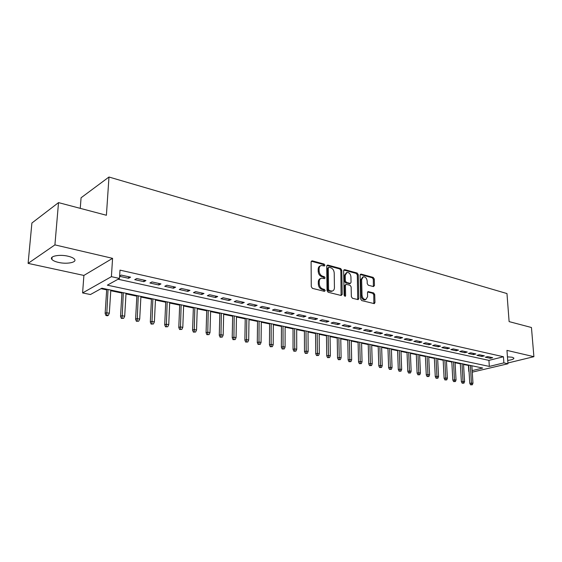 <?xml version="1.0" encoding="UTF-8"?>
<svg xmlns="http://www.w3.org/2000/svg" width="562" height="562" viewBox="0 0 562 562"><rect width="100%" height="100%" fill="white"/><g stroke="black" fill="none" stroke-linecap="round" stroke-linejoin="round"><path stroke-width="0.84" d="M324.927 265.222L324.141 264.07L312.226 260.831L311.102 261.892L311.278 286.697L312.437 288.369L324.457 291.348L325.229 290.582L324.436 289.423L322.897 289.037C320.712 288.229 319.497 286.458 319.251 283.726L319.23 281.66C319.293 279.743 320.038 278.576 321.478 278.162L324.59 278.604L325.075 277.846L324.288 276.687L322.75 276.286C320.579 275.457 319.371 273.687 319.125 270.982L319.104 268.938C319.16 267.062 319.89 265.917 321.295 265.503L324.45 265.974L324.927 265.222M323.958 265.91L323.213 264.463L311.264 261.225M324.239 291.299L323.501 289.795L321.956 289.409L322.897 289.037M324.098 278.541L323.354 277.073L321.822 276.673L322.75 276.286M507.711 360.411C512.031 359.863 514.075 359.076 513.851 358.036L512.158 357.228L507.444 356.856M68.03 256.209C59.467 254.108 48.894 256.251 51.908 259.419C52.99 260.656 55.181 261.646 58.497 262.412C66.976 264.428 77.373 262.363 74.472 259.173C73.439 257.965 71.297 256.982 68.03 256.209M373.477 286.585L374.454 285.552L374.264 278.977L373.21 277.403L361.092 274.108L360.08 275.141L360.663 298.991L361.745 300.593L374.306 303.635L374.959 302.553L374.721 294.516L373.66 292.942L368.131 291.594L367.485 292.662L367.59 296.666L365.827 299.553C363.712 299.511 362.448 298.078 362.033 295.261L361.64 279.574L363.347 276.771C365.469 276.806 366.747 278.232 367.176 281.049L367.239 283.641L368.307 285.229L373.477 286.585M118.055 279.237L488.926 360.382L503.433 356.751L503.882 362.869L507.964 363.762L472.27 372.142M58.518 202.615L54.914 244.892L28.1 263.374L31.901 223.023L58.518 202.615L106.401 215.26L108.979 177.023L506.973 293.561L509.116 321.612L531.448 327.505L533.9 356.68L506.959 350.393L507.964 363.762M28.1 263.374L83.893 275.436L112.576 258.344L54.914 244.892M112.576 258.344L111.402 276.666L119.488 278.443L107.349 285.166L489.333 366.417L503.882 362.869M503.433 356.751L119.994 270.132L119.488 278.443M341.773 270.189L340.677 268.559L327.815 265.067L326.733 266.114L327.042 290.617L328.173 292.268L341.148 295.486L342.209 294.397L341.773 270.189L340.839 270.568L339.743 268.945L326.88 265.461L327.815 265.067M344.703 269.655L357.179 273.048L358.254 274.642L358.823 298.534L358.156 299.623L352.451 298.289L351.355 296.673L351.145 286.88L350.056 285.264L346.101 284.33L345.426 285.405L345.623 295.654L345.138 296.42L344.113 295.275L343.656 270.694L344.703 269.655L343.811 270.02M507.9 362.989L533.9 356.68M119.615 276.307L128.543 278.281L130.588 277.164L121.202 275.078L119.636 275.949M145.944 280.578L136.777 278.541L134.718 279.644L143.872 281.674L145.944 280.578M160.957 283.915L151.993 281.927L149.906 283.009L158.849 284.983L160.957 283.915M175.625 287.182L166.865 285.229L164.75 286.29L173.496 288.229L175.625 287.182M189.963 290.371L181.4 288.468L179.257 289.5L187.813 291.397L189.963 290.371M203.992 293.49L195.611 291.629L193.454 292.64L201.814 294.495L203.992 293.49M217.712 296.539L209.521 294.72L207.336 295.71L215.513 297.523L217.712 296.539M231.137 299.532L223.121 297.748L220.915 298.717L228.924 300.487L231.137 299.532M244.28 302.454L236.426 300.705L234.206 301.661L242.039 303.389L244.28 302.454M257.136 305.314L249.458 303.599L247.21 304.534L254.888 306.234L257.136 305.314M269.732 308.109L262.208 306.438L259.946 307.351L267.463 309.016L269.732 308.109M282.061 310.856L274.699 309.219L272.422 310.112L279.778 311.741L282.061 310.856M294.144 313.54L286.929 311.938L284.639 312.816L291.847 314.411L294.144 313.54M305.981 316.174L298.907 314.601L296.603 315.465L303.67 317.024L305.981 316.174M317.579 318.752L310.645 317.214L308.334 318.057L315.254 319.588L317.579 318.752M328.946 321.281L322.152 319.771L319.827 320.6L326.613 322.103L328.946 321.281M340.094 323.761L333.435 322.279L331.095 323.094L337.748 324.569L340.094 323.761M351.018 326.192L344.492 324.738L342.146 325.538L348.672 326.979L351.018 326.192M361.738 328.573L355.332 327.154L352.978 327.934L359.378 329.353L361.738 328.573M372.248 330.913L365.967 329.515L363.607 330.287L369.88 331.678L372.248 330.913M382.567 333.21L376.399 331.84L374.032 332.592L380.193 333.954L382.567 333.21M392.683 335.458L386.635 334.116L384.26 334.854L390.302 336.195L392.683 335.458M402.617 337.671L396.681 336.35L394.299 337.074L400.235 338.387L402.617 337.671M412.368 339.834L406.537 338.542L404.155 339.258L409.979 340.544L412.368 339.834M421.943 341.97L416.217 340.691L413.829 341.394L419.547 342.665L421.943 341.97M431.342 344.056L425.722 342.806L423.327 343.501L428.939 344.745L431.342 344.056M440.573 346.108L435.051 344.885L432.656 345.56L438.17 346.782L440.573 346.108M449.642 348.131L444.219 346.923L441.816 347.59L447.233 348.791L449.642 348.131M458.55 350.112L453.225 348.925L450.815 349.578L456.14 350.758L458.55 350.112M467.303 352.058L462.069 350.892L459.66 351.538L464.893 352.697L467.303 352.058M475.909 353.969L470.759 352.824L468.35 353.463L473.492 354.601L475.909 353.969M484.36 355.851L479.302 354.727L476.892 355.353L481.95 356.47L484.36 355.851M485.287 357.207L490.261 358.31L492.67 357.699L487.704 356.596L485.287 357.207M101.005 288.678L106.675 289.866M110.777 290.723L121.933 293.055M126 293.905L136.854 296.174M140.879 297.017L151.445 299.23M155.435 300.066L165.713 302.208M169.675 303.037L179.678 305.131M183.612 305.953L193.349 307.99M197.248 308.805L206.725 310.786M210.595 311.601L219.826 313.526M223.662 314.334L232.661 316.209M236.462 317.01L245.229 318.844M249.001 319.63L257.537 321.415M261.288 322.202L269.605 323.937M273.322 324.717L281.436 326.417M285.124 327.182L293.034 328.84M296.694 329.606L304.4 331.215M308.032 331.973L315.556 333.547M319.16 334.306L326.494 335.837M330.07 336.582L337.228 338.078M340.776 338.823L347.759 340.284M351.285 341.022L358.099 342.448M361.591 343.178L368.243 344.569M371.714 345.293L378.205 346.649M381.654 347.372L387.991 348.7M391.412 349.409L397.594 350.709M400.994 351.419L407.036 352.683M410.408 353.386L416.309 354.622M419.652 355.317L425.42 356.526M428.743 357.221L434.37 358.394M437.672 359.09L443.172 360.235M446.446 360.923L451.82 362.047M455.079 362.729L460.327 363.825M463.559 364.499L468.687 365.455M108.979 177.023L81.076 197.768L80.254 208.354M468.42 365.518L468.785 371.433M472.171 370.604L482.702 368.04L101.855 288.208L90.44 294.53L82.6 292.935L111.402 276.666M83.893 275.436L82.6 292.935M488.926 360.382L489.333 366.417M128.543 278.281L128.635 276.729M143.872 281.674L143.949 280.136M158.849 284.983L158.92 283.466M173.496 288.229L173.56 286.718M187.813 291.397L187.87 289.908M201.814 294.495L201.863 293.02M215.513 297.523L215.555 296.062M228.924 300.487L228.952 299.04M242.039 303.389L242.067 301.963M254.888 306.234L254.902 304.815M267.463 309.016L267.477 307.611M279.778 311.741L279.785 310.35M291.847 314.411L291.847 313.034M303.67 317.024L303.663 315.661M315.254 319.588L315.247 318.233M326.613 322.103L326.599 320.762M337.748 324.569L337.727 323.234M348.672 326.979L348.644 325.665M359.378 329.353L359.35 328.046M369.88 331.678L369.845 330.379M380.193 333.954L380.151 332.669M390.302 336.195L390.26 334.917M400.235 338.387L400.186 337.13M409.979 340.544L409.923 339.293M419.547 342.665L419.491 341.422M428.939 344.745L428.883 343.508M438.17 346.782L438.107 345.56M447.233 348.791L447.169 347.576M456.14 350.758L456.07 349.557M464.893 352.697L464.823 351.503M473.492 354.601L473.422 353.414M481.95 356.47L481.873 355.296M490.261 358.31L490.176 357.144M320.481 265.854L320.368 265.903C318.963 266.311 318.233 267.456 318.176 269.331L319.104 268.938M321.822 276.673C319.645 275.844 318.436 274.073 318.19 271.369L318.176 269.331M320.677 278.492L320.544 278.541C319.111 278.963 318.359 280.129 318.296 282.04L319.23 281.66M321.956 289.409C319.778 288.601 318.563 286.831 318.317 284.105L318.296 282.04M341.092 295.472L340.839 270.568M329.051 267.28L328.292 268.018L328.573 289.5L329.367 290.652L332.198 291.088C333.638 290.673 334.383 289.507 334.432 287.575L334.214 272.956C333.961 270.294 332.774 268.545 330.646 267.709L329.051 267.28M328.594 267.343L327.365 268.411L328.292 268.018M331.994 291.165L328.426 291.018L327.639 289.866L327.365 268.411M343.796 270.048L356.238 273.42L357.179 273.048M357.713 299.588L357.32 275.015L356.238 273.42M345.883 284.414L344.485 285.77L344.682 296.005L345.623 295.654M350.934 276.785C350.505 273.905 349.192 272.458 346.993 272.43L345.23 275.261L345.342 280.845L346.438 282.461L350.386 283.41L351.053 282.335L350.934 276.785M346.389 272.675L344.295 275.64L345.23 275.261M349.662 283.691L345.497 282.834L344.401 281.211L344.295 275.64M362.792 276.982L360.692 279.939L361.64 279.574M365.391 299.708L364.878 299.897C362.764 299.855 361.499 298.429 361.078 295.612L360.692 279.939M373.849 303.592L373.772 294.867L372.711 293.294L367.632 291.987M373.372 286.564L373.316 279.335L372.262 277.769L360.214 274.502M105.93 315.486L107.483 315.781L108.262 315.394L106.703 315.099L105.93 315.486L105.136 313.413L106.527 312.711L109.33 313.252L110.812 290.083M106.703 315.099L108.037 289.5M105.136 313.413L106.717 289.226M109.33 313.252L108.262 315.394M121.336 318.415L123.647 318.324L121.336 318.415L120.535 316.364L121.954 315.675L124.694 316.202L126.036 293.273M122.123 318.036L123.317 292.704M120.535 316.364L121.975 292.423M124.694 316.202L123.647 318.324M136.39 321.274L138.681 321.19L136.39 321.274L135.59 319.251L137.03 318.577L139.706 319.09L140.914 296.392M137.191 320.902L138.259 295.837M135.59 319.251L136.889 295.549M139.706 319.09L138.681 321.19M151.115 324.077L153.384 323.993L151.115 324.077L150.314 322.068L151.768 321.408L154.388 321.914L155.47 299.448M151.93 323.712L152.871 298.9M150.314 322.068L151.473 298.605M154.388 321.914L153.384 323.993M165.516 326.817L167.764 326.733L165.516 326.817L164.708 324.829L166.183 324.183L168.748 324.674L169.703 302.426M166.338 326.459L167.167 301.899M164.708 324.829L165.741 301.597M168.748 324.674L167.764 326.733M179.608 329.494L181.828 329.409L179.608 329.494L178.793 327.527L180.29 326.894L182.798 327.372L183.633 305.349M180.437 329.142L181.147 304.829M178.793 327.527L179.707 304.527M182.798 327.372L181.828 329.409M193.391 332.114L195.597 332.03L193.391 332.114L192.583 330.168L194.087 329.543L196.538 330.02L197.262 308.208M194.234 331.777L194.831 307.695M192.583 330.168L193.37 307.386M196.538 330.02L195.597 332.03M206.886 334.678L209.064 334.601L206.886 334.678L206.071 332.753L207.596 332.142L209.998 332.606L210.61 311.004M207.736 334.348L208.228 310.505M206.071 332.753L206.746 310.196M209.998 332.606L209.064 334.601M220.093 337.193L222.257 337.116L220.093 337.193L219.278 335.282L220.817 334.685L223.17 335.135L223.676 313.744M220.95 336.863L221.344 313.252M219.278 335.282L219.84 312.936M223.17 335.135L222.257 337.116M233.026 339.652L235.169 339.574L233.026 339.652L232.211 337.755L233.764 337.172L236.068 337.614L236.476 316.427M233.89 339.329L234.192 315.949M232.211 337.755L232.668 315.626M236.068 337.614L235.169 339.574M245.699 342.061L247.821 341.984L245.699 342.061L244.877 340.186L246.444 339.61L248.699 340.045L249.008 319.054M246.563 341.745L246.774 318.584M244.877 340.186L245.236 318.261M248.699 340.045L247.821 341.984M258.106 344.422L260.213 344.344L258.106 344.422L257.291 342.56L258.864 341.998L261.07 342.427L261.295 321.626M258.984 344.113L259.096 321.169M257.291 342.56L257.544 320.839M261.07 342.427L260.213 344.344M270.266 346.733L272.352 346.656L270.266 346.733L269.444 344.892L271.032 344.337L273.195 344.759L273.329 324.148M271.151 346.431L271.179 323.698M269.444 344.892L269.612 323.368M273.195 344.759L272.352 346.656M282.18 349.002L284.246 348.925L282.18 349.002L281.365 347.175L282.96 346.635L285.082 347.042L285.124 326.62M283.072 348.7L283.016 326.178M281.365 347.175L281.436 325.848M285.082 347.042L284.246 348.925M293.863 351.222L295.914 351.145L293.863 351.222L293.041 349.409L294.65 348.883L296.729 349.283L296.687 329.044M294.755 350.927L294.628 328.615M293.041 349.409L293.034 328.278M296.729 349.283L295.914 351.145M305.314 353.4L307.344 353.329L305.314 353.4L304.499 351.601L306.107 351.081L308.145 351.475L308.032 331.425M306.213 353.112L306.009 330.997M304.499 351.601L304.4 330.66M308.145 351.475L307.344 353.329M316.547 355.535L318.556 355.465L316.547 355.535L315.725 353.758L317.347 353.245L319.342 353.631L319.153 333.758M317.446 355.247L317.165 333.336M315.725 353.758L315.549 332.999M319.342 353.631L318.556 355.465M327.562 357.629L329.557 357.558L327.562 357.629L326.74 355.865L328.37 355.367L330.33 355.739L330.063 336.041M328.468 357.348L328.117 335.633M326.74 355.865L326.487 335.296M330.33 355.739L329.557 357.558M338.366 359.68L340.34 359.617L338.366 359.68L337.544 357.938L339.181 357.446L341.106 357.811L340.769 338.289M339.272 359.406L338.858 337.888M337.544 357.938L337.221 337.544M341.106 357.811L340.34 359.617M348.967 361.696L350.927 361.633L348.967 361.696L348.145 359.968L349.789 359.483L351.672 359.849L351.271 340.488M349.88 361.429L349.395 340.094M348.145 359.968L347.752 339.75M351.672 359.849L350.927 361.633M359.371 363.677L361.31 363.607L359.371 363.677L358.549 361.956L360.193 361.485L362.047 361.837L361.584 342.651M360.284 363.41L359.736 342.265M358.549 361.956L358.085 341.914M362.047 361.837L361.31 363.607M369.578 365.616L371.51 365.553L369.578 365.616L368.763 363.916L370.414 363.445L372.234 363.797L371.7 344.773M370.498 365.356L369.894 344.394M368.763 363.916L368.229 344.042M372.234 363.797L371.51 365.553M379.603 367.52L381.514 367.457L379.603 367.52L378.788 365.834L380.439 365.377L382.23 365.722L381.633 346.852M380.523 367.267L379.863 346.48M378.788 365.834L378.191 346.129M382.23 365.722L381.514 367.457M389.445 369.396L391.342 369.332L389.445 369.396L388.63 367.724L390.288 367.267L392.044 367.604L391.391 348.897M390.365 369.143L389.649 348.531M388.63 367.724L387.97 348.18M392.044 367.604L391.342 369.332M399.104 371.229L400.987 371.166L399.104 371.229L398.289 369.571L399.954 369.129L401.675 369.459L400.973 350.906M400.032 370.983L399.259 350.548M398.289 369.571L397.58 350.196M401.675 369.459L400.987 371.166M408.595 373.035L410.464 372.971L408.595 373.035L407.787 371.391L409.452 370.955L411.145 371.278L410.386 352.88M409.529 372.796L408.7 352.529M407.787 371.391L407.014 352.17M411.145 371.278L410.464 372.971M417.924 374.812L419.772 374.749L417.924 374.812L417.109 373.175L418.781 372.747L420.439 373.07L419.631 354.819M418.852 374.573L417.98 354.467M417.109 373.175L416.287 354.116M420.439 373.07L419.772 374.749M427.085 376.547L428.918 376.491L427.085 376.547L426.27 374.931L427.949 374.51L429.579 374.826L428.715 356.722M428.012 376.315L427.092 356.378M426.27 374.931L425.392 356.027M429.579 374.826L428.918 376.491M436.084 378.261L437.91 378.205L436.084 378.261L435.276 376.659L436.948 376.245L438.557 376.547L437.643 358.591M437.018 378.036L436.049 358.261M435.276 376.659L434.349 357.903M438.557 376.547L437.91 378.205M444.928 379.947L446.741 379.884L444.928 379.947L444.121 378.352L445.799 377.945L447.38 378.247L446.425 360.432M445.863 379.722L444.851 360.102M444.121 378.352L443.144 359.743M447.38 378.247L446.741 379.884M453.625 381.598L455.424 381.542L453.625 381.598L452.817 380.017L456.049 379.912L455.051 362.244M454.56 381.373L453.506 361.921M452.817 380.017L451.792 361.556M456.049 379.912L455.424 381.542M462.175 383.221L463.952 383.165L462.175 383.221L461.367 381.654L464.57 381.556L463.531 364.021M463.109 383.003L462.013 363.698M461.367 381.654L460.299 363.34M464.57 381.556L463.952 383.165M470.577 384.822L472.347 384.766L470.577 384.822L469.776 383.263L472.958 383.165L471.869 365.764M471.511 384.605L470.38 365.455M469.776 383.263L468.659 365.096M472.958 383.165L472.347 384.766M323.213 264.463L324.141 264.07M323.501 289.795L324.436 289.423M323.354 277.073L324.288 276.687M318.19 271.369L319.125 270.982M318.317 284.105L319.251 283.726M311.306 261.239L312.226 260.831M341.267 294.755L342.209 294.397M339.743 268.945L340.677 268.559M327.639 289.866L328.573 289.5M328.426 291.018L329.367 290.652M330.035 291.418L330.976 291.053M357.32 275.015L358.254 274.642M357.875 298.886L358.823 298.534M344.485 285.77L345.426 285.405M344.401 281.211L345.342 280.845M345.497 282.834L346.438 282.461M349.072 283.761L350.014 283.396M361.078 295.612L362.033 295.261M367.681 291.903L368.482 291.608M372.711 293.294L373.66 292.942M373.772 294.867L374.721 294.516M374.004 302.89L374.959 302.553M360.249 274.439L361.092 274.108M372.262 277.769L373.21 277.403M373.316 279.335L374.264 278.977M373.505 285.903L374.454 285.552M51.908 259.419L52.097 257.178M331.257 291.453L332.198 291.088M349.445 283.775L350.386 283.41M364.878 299.897L365.827 299.553"/></g></svg>
